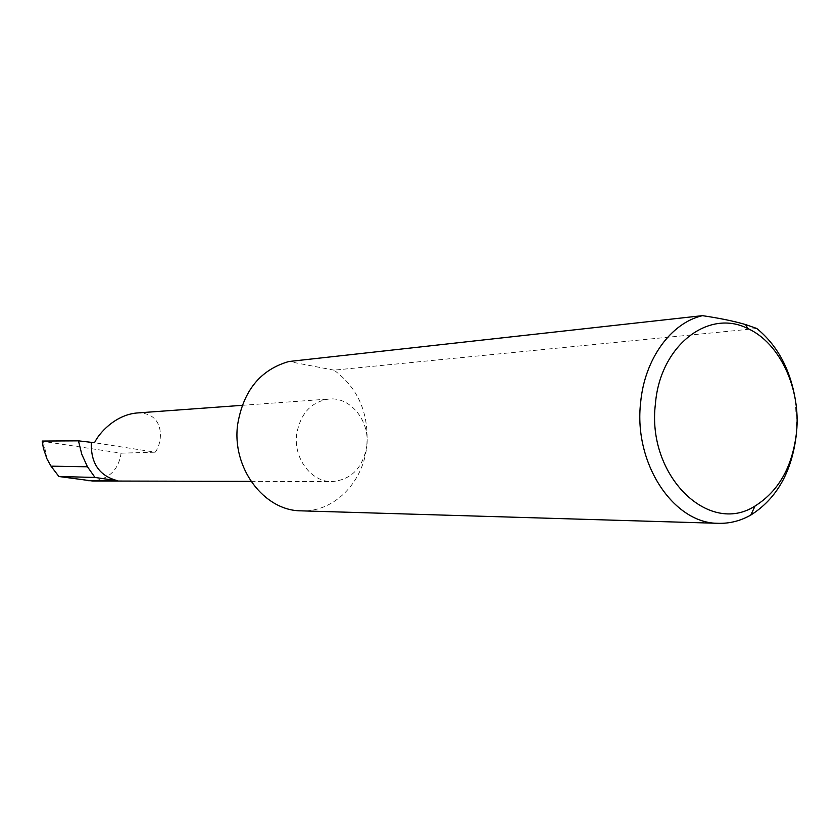 <?xml version="1.0" encoding="UTF-8"?>
<svg xmlns="http://www.w3.org/2000/svg" width="839" height="839" viewBox="0 0 839 839"><rect width="100%" height="100%" fill="white"/><g stroke="black" fill="none" stroke-linecap="round" stroke-linejoin="round"><path stroke-width="0.63" stroke-dasharray="4.2 3.15" d="M136.61 413.008C165.084 411.645 163.332 441.849 155.225 452.19L94.524 442.719M756.809 328.489L334.016 370.146C358.211 388.079 369.139 413.396 366.79 446.086C370.188 421.346 350.828 396.784 329.129 399.007C311.227 401.724 300.393 413.48 296.66 434.266C293.314 458.346 311.405 482.226 332.024 481.596C351.279 479.803 362.868 467.963 366.79 446.096C363.256 482.54 333.859 512.356 301.295 510.846M795.393 400.014L796.641 430.994M46.942 458.828L43.492 441.44L121.099 453.175C118.498 469.966 108.934 479.247 92.416 480.988M43.492 441.44L41.971 441.125M121.099 453.175L155.225 452.19M334.016 370.146L288.857 361.515M242.198 405.331L329.129 399.007M42.831 445.457L43.408 448.383M251.008 481.387L332.024 481.596"/><path stroke-width="1.26" d="M91.346 442.856C90.717 463.432 99.516 476.07 117.764 480.768L94.996 477.454L87.476 466.788L81.792 454.308L78.467 440.842L94.524 442.719C98.761 433.48 114.953 415.095 136.61 413.008L242.198 405.331M796.547 432.075C800.972 388.688 779.892 342.941 747.895 328.605C708.504 308.301 660.052 345.699 655.437 403.727C646.387 475.367 708.64 536.215 755.069 506.001C778.802 491.098 792.635 466.463 796.547 432.075M796.641 430.994L796.421 433.7C792.131 471.466 776.924 498.586 750.79 515.062C740.606 520.841 729.878 523.588 718.583 523.326C673.665 523.861 633.403 463.443 640.639 402.51C644.604 359.008 670.98 322.847 702.463 315.653C719.831 318.233 734.198 321.201 745.556 324.557L756.809 328.489C777.365 345.311 790.233 369.15 795.393 400.014M718.583 523.326L301.295 510.846C264.033 511.003 231.522 467.816 237.678 424.324C243.394 390.638 260.457 369.705 288.857 361.515L702.463 315.653M94.996 477.454L58.898 476.5L51.001 466.159L87.476 466.788M51.001 466.159L46.942 458.828L43.408 448.383L42.212 441.052L42.831 445.457M251.008 481.387L92.416 480.988L58.898 476.5M78.467 440.842L42.212 441.052M117.764 480.768L88.494 480.705M747.895 328.605L745.556 324.546M755.069 506.001L750.79 515.062"/></g></svg>
